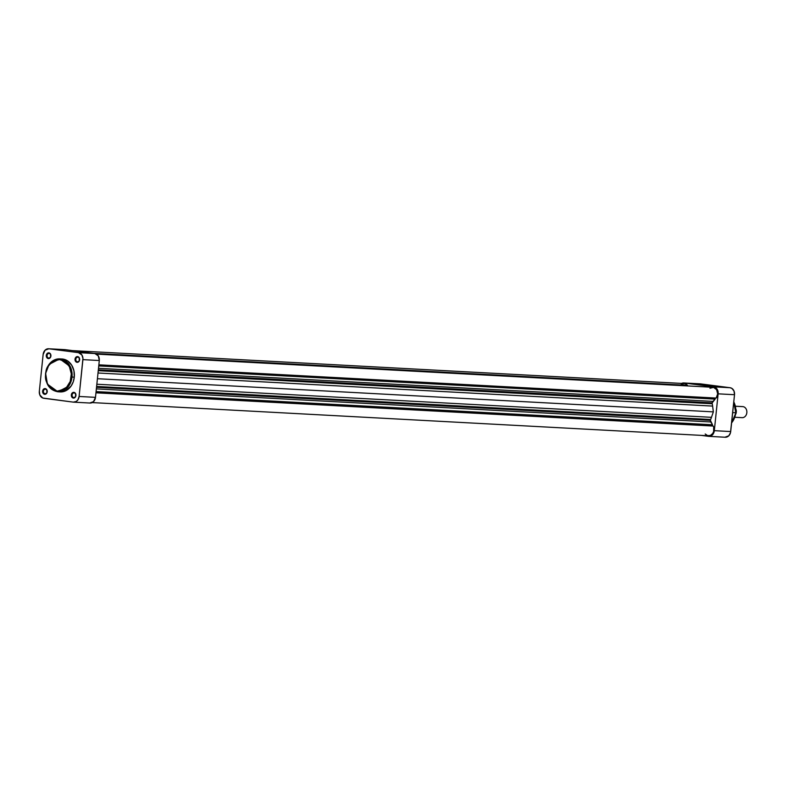 <?xml version="1.0" encoding="UTF-8"?>
<svg xmlns="http://www.w3.org/2000/svg" width="786" height="786" viewBox="0 0 786 786"><rect width="100%" height="100%" fill="white"/><g stroke="black" fill="none" stroke-linecap="round" stroke-linejoin="round"><path stroke-width="1.18" d="M75.8 359.241A2.319 1.867 -86.9 0 0 79.514 359.723L79.632 359.762A2.879 2.319 93.1 0 1 77.038 362.326A2.879 2.319 93.1 0 1 75.034 359.163L75.8 359.241A2.319 1.867 93.1 0 1 79.514 359.723A2.319 1.867 93.1 0 1 75.8 359.241L75.034 359.163L75.26 360.803L77.038 362.326L79.337 360.833L79.16 357.65L76.723 356.706L75.034 359.163A2.879 2.319 93.1 0 1 77.627 356.598A2.879 2.319 93.1 0 1 79.632 359.762L79.514 359.723A2.319 1.867 -86.9 0 0 75.8 359.241M47.072 355.498A2.319 1.867 -86.9 0 0 50.785 355.979L50.903 356.019A2.879 2.319 93.1 0 1 48.31 358.573A2.879 2.319 93.1 0 1 46.305 355.419L47.072 355.498A2.319 1.867 93.1 0 1 50.785 355.979A2.319 1.867 93.1 0 1 47.072 355.498L46.305 355.419L46.531 357.06L48.31 358.573L50.618 357.09L50.442 353.906L47.995 352.963L46.305 355.419A2.879 2.319 93.1 0 1 48.899 352.855A2.879 2.319 93.1 0 1 50.903 356.019L50.785 355.979A2.319 1.867 -86.9 0 0 47.072 355.498M43.387 391.231A2.319 1.867 -86.9 0 0 47.091 391.713L47.209 391.762A2.879 2.319 93.1 0 1 44.615 394.317A2.879 2.319 93.1 0 1 42.611 391.163L43.387 391.231A2.319 1.867 93.1 0 1 47.091 391.713A2.319 1.867 93.1 0 1 43.387 391.231L42.611 391.163L42.837 392.794L44.615 394.317L46.924 392.833L46.747 389.65L44.301 388.697L42.611 391.163A2.879 2.319 93.1 0 1 45.205 388.598A2.879 2.319 93.1 0 1 47.209 391.762L47.091 391.713A2.319 1.867 -86.9 0 0 43.387 391.231M72.106 394.975A2.319 1.867 -86.9 0 0 75.82 395.466L75.937 395.505A2.879 2.319 93.1 0 1 73.344 398.06A2.879 2.319 93.1 0 1 71.339 394.906L72.106 394.975A2.319 1.867 93.1 0 1 75.82 395.466A2.319 1.867 93.1 0 1 72.106 394.975L71.339 394.906L71.565 396.537L73.344 398.06L75.643 396.576L75.466 393.393L73.029 392.45L71.339 394.906A2.879 2.319 93.1 0 1 73.933 392.342A2.879 2.319 93.1 0 1 75.937 395.505L75.82 395.466A2.319 1.867 -86.9 0 0 72.106 394.975M60.728 391.939L65.837 390.721L71.133 385.995L73.236 381.858L74.287 377.172L71.221 376.975C71.172 384.56 66.388 389.286 56.857 391.153C47.966 386.879 44.271 381.053 45.775 373.664C45.824 366.08 50.609 361.354 60.139 359.487C69.03 363.751 72.725 369.587 71.221 376.975L71.998 377.054L70.209 366.531L59.716 358.878L49.086 364.429L45.549 373.625L48.044 366.394L52.79 361.226L58.881 359.399L64.884 361.324L69.374 366.551L71.3 373.861L70.2 381.505L66.338 387.685L63.057 390.062L59.372 391.173L55.619 390.917L52.112 389.316L49.154 386.506L47.003 382.733L45.843 378.331L45.657 373.615A16.486 13.264 93.1 0 1 59.716 358.878A16.486 13.264 93.1 0 1 71.998 377.054L74.287 377.172A16.486 13.264 -86.9 0 0 62.006 358.996L59.716 358.878C51.896 359.33 47.18 364.242 45.549 373.625C45.352 384.118 49.479 390.18 57.938 391.792L68.569 386.24L71.998 377.054A16.486 13.264 93.1 0 1 57.938 391.792L60.237 391.919A16.486 13.264 -86.9 0 0 74.287 377.172L73.933 370.776L71.634 365.087L67.724 360.98L61.514 358.986M73.678 402.157L90.066 403.041A6.357 5.119 -86.9 0 1 89.751 403.012L93.544 401.636L95.489 397.352L79.101 396.468A6.357 5.119 93.1 0 1 73.678 402.157A6.357 5.119 93.1 0 1 73.363 402.137L42.778 398.021L39.821 394.916L39.329 391.29L43.142 354.447L45.087 350.173L48.87 348.788L78.482 352.649L81.882 354.967L82.943 358.387L79.101 396.468L77.883 399.877L76.301 401.44L73.363 402.137L43.761 398.276A6.357 5.119 93.1 0 1 39.329 391.29L43.142 354.447A6.357 5.119 93.1 0 1 48.565 348.758A6.357 5.119 93.1 0 1 48.87 348.788L64.256 349.662M90.066 403.041A6.357 5.119 -86.9 0 0 95.489 397.352L79.101 396.468L82.913 359.634L99.301 360.519L95.489 397.352L99.301 360.519L98.27 355.852L94.87 353.533L65.258 349.672L94.87 353.533L78.482 352.649L48.87 348.788L65.258 349.672A6.357 5.119 -86.9 0 0 64.953 349.642A6.357 5.119 -86.9 0 0 64.639 349.632M82.913 359.634L99.301 360.519A6.357 5.119 -86.9 0 0 94.87 353.533L78.482 352.649A6.357 5.119 93.1 0 1 82.913 359.634M45.657 373.615L47.435 384.138L57.938 391.792M733.8 401.646L735.942 412.788L731.609 422.858A16.486 13.264 -86.9 0 0 735.725 412.788L732.66 412.621L735.725 412.788A16.486 13.264 -86.9 0 0 733.77 401.921L735.725 412.738M681.157 383.686L684.085 382.988L713.698 386.84L716.41 388.274L717.991 391.359L718.129 393.835L714.317 430.669L730.705 431.553A6.357 5.119 -86.9 0 1 725.282 437.242A6.357 5.119 -86.9 0 1 724.967 437.213L728.76 435.827L730.479 432.772L734.517 394.71L734.016 391.084L731.982 388.461L730.086 387.724L699.471 383.863M714.317 430.669L713.098 434.069L710.573 436.102L701.279 435.375L708.579 436.328A6.357 5.119 93.1 0 0 708.893 436.358A6.357 5.119 93.1 0 0 714.317 430.669L718.129 393.835L734.517 394.71L718.129 393.835A6.357 5.119 93.1 0 0 713.698 386.84L684.085 382.988L700.473 383.863L730.086 387.724L713.698 386.84L730.086 387.724A6.357 5.119 -86.9 0 1 734.517 394.71L730.705 431.553L714.317 430.669M681.629 383.411A6.357 5.119 93.1 0 1 683.771 382.959A6.357 5.119 93.1 0 1 684.085 382.988L700.473 383.863A6.357 5.119 -86.9 0 0 700.159 383.843A6.357 5.119 -86.9 0 0 699.854 383.833M742.446 406.608A5.531 4.451 93.1 0 1 742.986 406.637A5.531 4.451 -86.9 0 0 742.711 406.617A5.531 4.451 -86.9 0 0 742.446 406.608M735.539 406.244L742.986 406.637L735.539 406.244M741.846 417.641A5.531 4.451 -86.9 0 0 742.122 417.661A5.531 4.451 -86.9 0 0 746.857 412.542A5.531 4.451 -86.9 0 0 742.986 406.637A5.531 4.451 93.1 0 1 746.838 412.719A5.531 4.451 93.1 0 1 741.846 417.641M736.01 409.418A5.531 4.451 93.1 0 1 735.755 414.153A5.531 4.451 -86.9 0 0 736.01 409.418M92.217 402.589L708.52 435.768A6.357 5.119 -86.9 0 0 713.226 432.624A6.357 5.119 -86.9 0 0 713.266 426.051L95.971 392.754L712.391 425.933L712.509 424.774L96.088 391.585L712.509 424.774L710.731 421.954L96.364 388.883L710.731 421.954A2.211 1.778 -86.9 0 1 710.367 420.333L710.593 419.498L96.619 386.447L710.593 419.498A20.465 16.477 -86.9 0 0 711.468 417.327L713.344 411.874L97.415 378.714L713.344 411.874L712.627 406.087L98.004 372.996L712.627 406.087A20.465 16.477 -86.9 0 0 712.224 403.739A2.211 1.778 -86.9 0 1 712.175 402.874L715.162 399.111L98.741 365.922L715.162 399.111L715.27 398.011L715.162 399.111L712.853 401.391L98.496 368.31L712.853 401.391A2.211 1.778 -86.9 0 0 712.175 402.874L98.338 369.823L712.175 402.874L712.224 403.739A20.465 16.477 93.1 0 1 712.627 406.087L713.344 411.874L711.468 417.327A20.465 16.477 93.1 0 1 710.593 419.498A2.211 1.778 -86.9 0 0 710.367 420.333L96.531 387.292L710.367 420.333L712.509 424.774L712.391 425.933L713.266 426.051L713.668 427.073L713.639 431.583L712.666 433.558L710.357 435.454L707.606 435.611L705.219 434M680.892 384.757L681.501 384.285M682.169 383.922L684.989 383.676L686.915 384.747L687.386 385.926L687.445 385.317A6.357 5.119 -86.9 0 0 684.154 383.548L72.567 350.625M709.945 388.255L713.521 387.38L716.616 389.64L717.667 393.924L716.164 398.06A6.357 5.119 -86.9 0 0 717.363 391.29A6.357 5.119 -86.9 0 0 712.902 387.292L96.531 354.113M713.266 426.051L95.961 392.813L713.266 426.051M711.468 417.327L96.845 384.236L711.468 417.327M712.224 403.739L98.25 370.687L712.224 403.739M98.849 364.822L716.164 398.06L98.849 364.822M93.406 353.336L687.445 385.317L93.406 353.336M48.565 348.758L64.953 349.642M725.282 437.242L708.893 436.358M700.159 383.843L683.771 382.959M735.942 412.788L731.579 423.084M742.711 406.617L735.539 406.224M742.122 417.661L734.939 417.278"/></g></svg>

